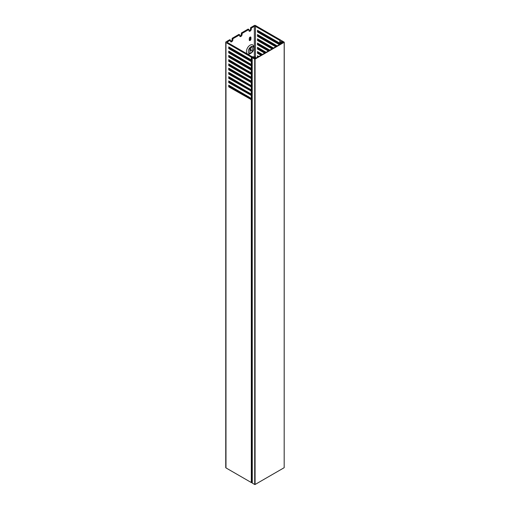 <?xml version="1.0" encoding="UTF-8"?>
<svg xmlns="http://www.w3.org/2000/svg" width="510" height="510" viewBox="0 0 510 510"><rect width="100%" height="100%" fill="white"/><g stroke="black" fill="none" stroke-linecap="round" stroke-linejoin="round"><path stroke-width="0.76" d="M254.139 58.134L254.343 57.553L252.208 57.598L252.284 483.104L254.707 484.5L254.707 59.103L252.284 57.706M255.076 484.5L284.178 467.695L284.178 42.304L255.076 59.103L255.076 484.5L254.707 484.5M254.139 57.809L253.827 58.172M253.827 57.802L253.629 58.057L254.892 58.784L283.63 42.196L282.361 41.463L281.533 42.049L281.01 40.379A0.784 0.453 0 0 0 280.787 40.131L255.446 25.5A0.784 0.453 0 0 0 254.337 25.5L250.563 27.68L250.563 28.636A1.696 0.975 -60 0 1 248.969 30.861M282.361 41.463L281.934 42.101L281.418 41.782L281.31 40.806L281.31 41.495L281.31 40.8L281.756 40.692L284.255 42.196L284.178 467.695M254.42 57.668L254.751 57.732L254.216 58.395L255.733 57.993A0.784 0.453 0 0 0 255.963 57.675A0.784 0.453 0 0 0 255.733 57.356L255.236 57.069A0.784 0.453 0 0 0 254.809 56.941L252.246 56.712A0.784 0.453 180 0 1 251.812 56.584L227.447 42.515A0.784 0.453 180 0 1 227.218 42.196A0.784 0.453 180 0 1 227.447 41.877L230.488 40.124L230.488 41.08A1.696 0.975 120 0 0 230.839 41.852A1.696 0.975 120 0 0 232.139 41.399A1.696 0.975 120 0 0 232.879 39.697L232.879 38.741L239.694 34.807L238.96 34.38L232.146 38.314L232.879 38.741M254.707 59.103L255.076 59.103M239.789 74.524A1.696 0.975 120 0 0 239.694 75.11L239.694 75.327M248.383 93.1A3.908 2.257 -60 0 1 248.599 92.374M250.225 89.907A3.908 2.257 -60 0 1 250.844 89.416M248.733 96.709A5.208 3.009 -60 0 1 246.681 95.523M246.744 92.157A5.208 3.009 -60 0 1 247.006 91.456M248.587 88.963A5.208 3.009 -60 0 1 249.129 88.428M250.104 53.684L251.022 53.148A3.908 2.257 -60 0 1 248.262 51.555A3.908 2.257 -60 0 1 251.022 46.767A3.908 2.257 -60 0 1 253.789 48.367A3.908 2.257 -60 0 1 251.022 53.148L250.104 53.684A5.208 3.009 -60 0 1 246.419 51.555A5.208 3.009 -60 0 1 250.104 45.173A5.208 3.009 -60 0 1 253.789 47.303L253.789 48.367M249.288 59.593A1.173 0.676 -60 0 1 249.562 58.899M249.517 68.232A1.696 0.975 -60 0 1 250.104 67.722L250.104 67.722M249.288 80.867A1.173 0.676 -60 0 1 249.562 80.172M250.442 90.034A1.696 0.975 -60 0 1 250.99 89.543M249.275 38.53A1.173 0.676 -60 0 1 250.104 37.09A1.173 0.676 -60 0 1 250.69 37.032A1.173 0.676 -60 0 1 250.933 37.568L250.933 39.06A1.173 0.676 -60 0 1 250.423 40.239A1.173 0.676 -60 0 1 249.517 40.551A1.173 0.676 -60 0 1 249.275 40.016L249.275 38.53M249.823 49.056A1.696 0.975 -60 0 1 251.022 46.984A1.696 0.975 -60 0 1 251.87 46.901A1.696 0.975 -60 0 1 252.22 47.672L252.22 50.866A1.696 0.975 -60 0 1 251.481 52.568A1.696 0.975 -60 0 1 250.174 53.021A1.696 0.975 -60 0 1 249.823 52.249L249.823 49.056M232.426 57.515A3.908 2.257 120 0 0 231.801 58.006M230.176 60.467A3.908 2.257 120 0 0 229.959 61.194M230.316 64.802A5.208 3.009 -60 0 1 229.474 64.745M230.169 57.063A5.208 3.009 -60 0 1 230.711 56.521M231.145 69.538A1.173 0.676 120 0 0 230.871 70.227M231.68 78.355L231.68 78.355A1.696 0.975 120 0 0 231.1 78.871M231.145 48.265A1.173 0.676 120 0 0 230.871 48.96M233.803 59.16L233.803 58.306L232.605 57.617A1.696 0.975 120 0 0 232.018 58.127M242.091 76.704L242.091 75.856M239.789 78.782A1.696 0.975 120 0 0 240.044 79.076A1.696 0.975 120 0 0 240.433 79.152M230.488 40.124L229.749 39.697L225.975 41.877A0.784 0.453 0 0 0 225.745 42.196A0.784 0.453 0 0 0 225.975 42.515L251.315 57.145A0.784 0.453 0 0 0 251.749 57.273L251.749 60.441A0.784 0.453 180 0 1 251.589 60.416L250.933 59.689L250.933 60.327A1.173 0.676 -60 0 1 250.914 60.531M252.208 78.393L251.749 78.355L251.749 81.715A0.784 0.453 180 0 1 251.589 81.689L250.933 80.962L250.933 81.6A1.173 0.676 -60 0 1 250.914 81.804M232.496 49.897A1.173 0.676 120 0 0 232.509 49.693L232.509 49.056M232.879 79.898L232.879 79.044L232.146 78.623L232.146 79.471M232.267 83.799A1.696 0.975 120 0 0 232.656 83.168M230.488 81.919L230.488 82.767M232.496 71.164A1.173 0.676 120 0 0 232.509 70.966L232.509 70.323M251.047 72.598A1.696 0.975 -60 0 1 250.69 73.159M248.905 72.133L248.905 71.285M251.302 68.659L251.302 69.264M239.694 34.807L239.694 35.764A1.696 0.975 120 0 0 240.044 36.535A1.696 0.975 120 0 0 241.351 36.082A1.696 0.975 120 0 0 242.091 34.38L242.091 33.424L248.905 29.491L248.905 30.447A1.696 0.975 -60 0 0 249.256 31.218A1.696 0.975 -60 0 0 250.563 30.766A1.696 0.975 -60 0 0 251.302 29.064L251.302 28.107L254.337 26.348A0.784 0.453 180 0 1 255.446 26.348L279.811 40.417A0.784 0.453 180 0 1 280.028 40.666L280.436 42.145A0.784 0.453 0 0 0 280.653 42.394L281.15 42.681A0.784 0.453 0 0 0 282.26 42.681L283.063 41.967L282.361 41.833M241.351 76.283L241.351 75.429M250.193 59.268L250.193 59.906A1.173 0.676 -60 0 1 250.18 60.103M250.193 80.535L250.193 81.173A1.173 0.676 -60 0 1 250.18 81.377M250.193 37.045A1.173 0.676 -60 0 1 250.193 37.147L250.193 38.633A1.173 0.676 -60 0 1 249.282 40.118M231.534 62.099A1.696 0.975 120 0 0 231.922 61.474M231.757 49.47A1.173 0.676 120 0 0 231.776 49.266L231.776 48.628M231.534 83.372A1.696 0.975 120 0 0 231.922 82.748M231.757 70.743A1.173 0.676 120 0 0 231.776 70.539L231.776 69.902M250.563 47.353L250.563 49.91A1.696 0.975 -60 0 1 249.823 51.606M250.34 93.381A1.696 0.975 -60 0 1 249.951 94.006M250.34 72.108A1.696 0.975 -60 0 1 249.951 72.739M252.208 65.631L251.749 65.592L251.749 68.952A0.784 0.453 180 0 1 251.589 68.927L250.563 67.989A1.696 0.975 -60 0 1 250.563 67.989L250.563 68.837M239.764 36.178A1.696 0.975 120 0 0 241.351 33.953L241.351 32.997L242.091 33.424M248.905 29.491L248.166 29.064L241.351 32.997M230.552 41.495A1.696 0.975 120 0 0 232.146 39.27L232.146 38.314M251.302 28.107L250.563 27.68M251.749 57.273L254.433 57.522M252.208 99.667L251.749 99.622L251.749 482.67L252.208 482.709M251.749 482.67A0.784 0.453 180 0 1 251.315 482.543L251.315 99.648L228.735 86.866L228.735 85.164L251.315 98.455L251.315 95.389L228.735 82.607L228.735 80.905L251.315 94.197L251.315 91.137L228.735 78.355L228.735 76.653L251.315 89.945L251.315 86.885L228.735 74.103L228.735 72.401L251.315 85.693L251.315 82.626L228.735 69.844L228.735 68.142L250.933 80.962M225.975 42.515L225.975 467.912L251.315 482.543M225.975 467.912A0.784 0.453 180 0 1 225.745 467.594L225.745 42.196M252.246 65.121L251.672 65.223L229.474 52.409L228.735 52.83L250.933 65.65L251.589 65.567A0.784 0.453 180 0 0 251.749 65.592M229.474 55.807L229.474 56.661L228.735 57.088L250.933 69.902L251.589 69.819A0.784 0.453 180 0 0 251.749 69.844L252.208 69.889M252.246 69.373L251.672 69.475L229.474 56.661M229.474 60.065L229.474 60.913L228.735 61.34L250.933 74.154L251.589 74.071A0.784 0.453 180 0 0 251.749 74.097L252.208 74.141M252.246 73.625L251.672 73.727L229.474 60.913M229.474 64.317L229.474 65.165L228.735 65.592L250.933 78.406L251.589 78.33A0.784 0.453 180 0 0 251.749 78.355M252.246 77.883L251.672 77.985L229.474 65.165M229.474 68.569L229.474 69.424L228.735 69.844M252.246 82.135L251.672 82.237L229.474 69.424M229.474 72.828L229.474 73.676L228.735 74.103M252.246 86.388L251.672 86.49L229.474 73.676M229.474 77.08L229.474 77.928L228.735 78.355M252.246 90.64L251.672 90.748L229.474 77.928M229.474 81.332L229.474 82.186L228.735 82.607M252.246 94.898L251.672 95L229.474 82.186M229.474 85.584L229.474 86.439L228.735 86.866M252.246 99.15L251.672 99.252L229.474 86.439M229.474 47.303L229.474 48.15L228.735 48.578L250.933 61.391L251.589 61.315A0.784 0.453 180 0 0 251.749 61.334L252.208 61.378M252.246 60.862L251.672 60.97L229.474 48.15M229.474 51.555L229.474 52.409M258.207 34.967L258.207 35.815L257.474 36.242L275.706 46.767M257.474 36.242L257.474 34.54L277.179 45.919M258.207 30.708L258.207 31.563L257.474 31.99L279.391 44.644M257.474 31.99L257.474 30.288L279.671 43.101L280.137 44.211M257.474 57.298L257.474 55.807L258.761 56.553M258.207 51.982L258.207 52.83L257.474 53.257L260.973 55.278M257.474 53.257L257.474 51.555L262.446 54.43M258.207 47.73L258.207 48.578L257.474 49.005L264.652 53.148M257.474 49.005L257.474 47.303L266.131 52.3M258.207 43.471L258.207 44.325L257.474 44.746L268.337 51.026M257.474 44.746L257.474 43.05L269.809 50.171M258.207 39.219L258.207 40.067L257.474 40.494L272.021 48.896M257.474 40.494L257.474 38.792L273.494 48.048M272.761 48.469L258.207 40.067M269.076 50.598L258.207 44.325M265.391 52.728L258.207 48.578M261.706 54.85L258.207 52.83M258.207 56.234L258.207 56.871M280.13 44.217L258.207 31.563M276.445 46.346L258.207 35.815M251.749 61.334L251.749 64.7A0.784 0.453 180 0 1 251.589 64.674L228.735 51.127L228.735 52.83M250.933 59.689L228.735 46.875L228.735 48.578M251.749 74.097L251.749 77.456A0.784 0.453 180 0 1 251.589 77.437L228.735 63.89L228.735 65.592M251.749 69.844L251.749 73.204A0.784 0.453 180 0 1 251.589 73.179L228.735 59.638L228.735 61.34M250.933 68.2L228.735 55.386L228.735 57.088M251.749 68.952L252.208 68.99M251.749 73.204L252.208 73.249M251.749 77.456L252.208 77.501M251.749 81.715L252.208 81.753M252.208 82.225L251.589 82.582A0.784 0.453 180 0 0 251.749 82.607L252.208 82.645M251.749 82.607L251.749 85.967L252.208 86.011M252.208 86.477L251.589 86.834A0.784 0.453 180 0 0 251.749 86.859L252.208 86.904M251.749 86.859L251.749 90.219L252.208 90.264M252.208 90.729L251.589 91.092A0.784 0.453 180 0 0 251.749 91.111L252.208 91.156M251.749 91.111L251.749 94.477L252.208 94.516M252.208 94.987L251.589 95.344A0.784 0.453 180 0 0 251.749 95.37L252.208 95.408M251.749 95.37L251.749 98.73L252.208 98.768M251.749 85.967A0.784 0.453 180 0 1 251.589 85.941L251.315 85.693M251.749 90.219A0.784 0.453 180 0 1 251.589 90.193L251.315 89.945M251.749 94.477A0.784 0.453 180 0 1 251.589 94.452L251.315 94.197M251.749 98.73A0.784 0.453 180 0 1 251.589 98.704L251.315 98.455M251.749 99.622A0.784 0.453 180 0 1 251.589 99.597L251.315 99.648M251.749 64.7L252.208 64.738M251.749 60.441L252.208 60.486M252.208 60.951L251.589 61.315M251.672 60.97L250.933 61.391M252.208 99.24L251.589 99.597M251.672 99.252L250.933 99.68M251.672 95L250.933 95.427M251.672 90.748L250.933 91.169M251.672 86.49L250.933 86.917M251.672 82.237L250.933 82.665M252.208 77.966L251.589 78.33M251.672 77.985L250.933 78.406M252.208 73.714L251.589 74.071M251.672 73.727L250.933 74.154M252.208 69.462L251.589 69.819M251.672 69.475L250.933 69.902M252.208 65.21L251.589 65.567M251.672 65.223L250.933 65.65M233.191 63.061A1.696 0.975 120 0 0 233.58 62.43M231.406 61.181L231.406 62.029M233.408 63.183A3.908 2.257 120 0 0 233.924 62.634M235.25 59.995A3.908 2.257 120 0 0 235.359 59.211M251.921 94.49A1.696 0.975 -60 0 1 251.608 94.962M249.823 93.936L249.823 93.081M227.447 41.877L227.447 42.515M254.337 56.903L254.337 26.348M279.811 43.28L279.811 40.417M255.446 26.348L255.446 57.19M251.315 64.419L251.315 61.359M251.315 60.167L251.315 57.145M251.315 81.434L251.315 78.374M251.315 77.182L251.315 74.122M251.315 72.93L251.315 69.87M251.315 68.678L251.315 65.611M280.028 40.666L280.028 43.745M280.436 44.038L280.436 42.145M280.653 42.394L280.653 43.911M281.15 43.624L281.15 42.681M282.993 42.566L282.993 42.101M231.776 49.266L232.509 49.693M232.146 39.27L232.879 39.697M231.776 70.539L232.509 70.966M250.563 49.91L252.22 50.866M251.022 46.984L252.22 47.672M250.193 38.633L250.933 39.06M250.193 37.147L250.933 37.568M250.563 28.636L251.302 29.064M250.193 81.173L250.933 81.6M250.193 59.906L250.933 60.327M241.351 33.953L242.091 34.38M252.208 57.598L252.208 482.995M283.063 41.967L283.063 42.521M255.963 57.675L255.963 58.172"/></g></svg>
